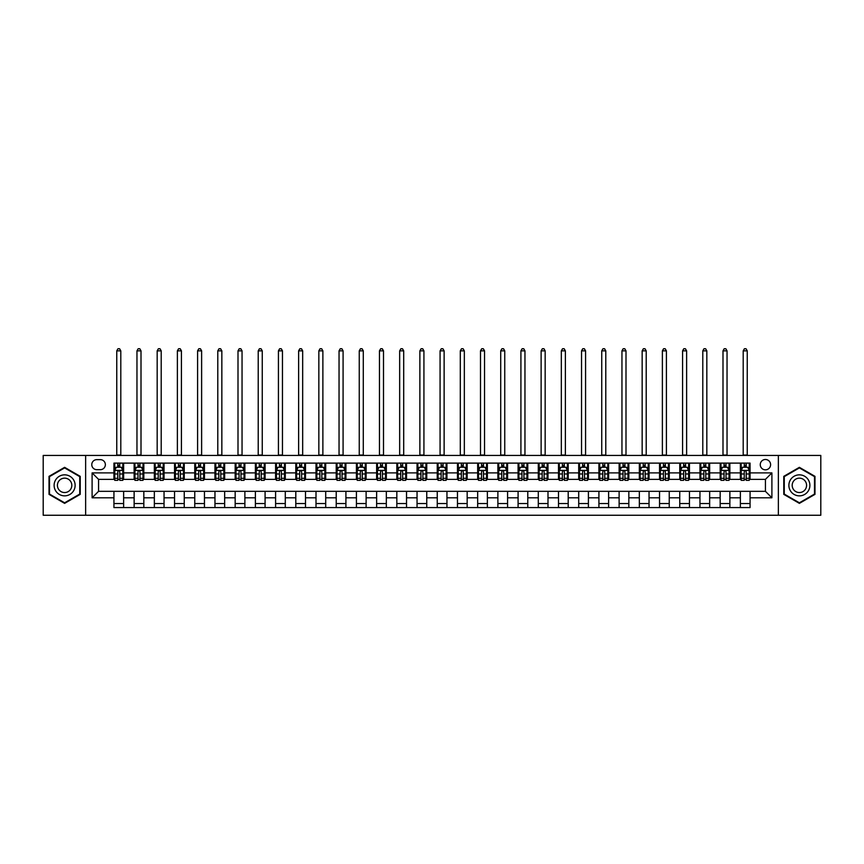 <?xml version="1.0" encoding="UTF-8"?>
<svg xmlns="http://www.w3.org/2000/svg" width="864" height="864" viewBox="0 0 864 864"><rect width="100%" height="100%" fill="white"/><g stroke="black" fill="none" stroke-linecap="round" stroke-linejoin="round"><path stroke-width="1.3" d="M765.428 459.486A5.173 5.173 0 0 0 760.255 464.659A5.173 5.173 0 0 0 765.428 469.832A5.173 5.173 0 0 0 770.602 464.659A5.173 5.173 0 0 0 765.428 459.486M778.367 515.257L820.8 515.257L820.8 455.436L778.367 455.436L778.367 515.257L85.633 515.257L85.633 455.436L43.2 455.436L43.2 515.257L85.633 515.257M96.79 469.67L100.343 469.67A5.011 5.011 0 0 0 105.365 464.659A5.011 5.011 0 0 0 100.343 459.648L96.79 459.648A5.011 5.011 0 0 0 91.778 464.659A5.011 5.011 0 0 0 96.79 469.67M778.367 455.436L85.633 455.436M113.929 497.794L92.102 497.794L92.102 472.9L113.929 472.9L113.929 479.369L98.572 479.369L98.572 491.335L113.929 491.335L113.929 507.578L750.071 507.578L750.071 491.335L765.428 491.335L765.428 479.369L750.071 479.369L750.071 472.9L771.898 472.9L771.898 497.794L750.071 497.794M750.071 472.9L750.071 463.115L113.929 463.115L113.929 472.9M740.372 463.115L740.372 479.369L741.182 479.369M744.25 479.369L746.194 479.369M749.261 479.369L750.071 479.369M740.372 479.369L729.054 479.369M720.166 463.115L720.166 479.369L720.976 479.369M724.043 479.369L725.987 479.369M720.166 479.369L708.847 479.369M699.959 463.115L699.959 479.369L700.769 479.369M703.836 479.369L705.78 479.369M699.959 479.369L688.64 479.369M679.752 463.115L679.752 479.369L680.562 479.369M683.629 479.369L685.573 479.369M679.752 479.369L668.434 479.369M659.545 463.115L659.545 479.369L660.344 479.369M663.422 479.369L665.356 479.369M659.545 479.369L648.227 479.369M639.338 463.115L639.338 479.369L640.138 479.369M643.216 479.369L645.149 479.369M639.338 479.369L628.02 479.369M619.121 463.115L619.121 479.369L619.931 479.369M623.009 479.369L624.942 479.369M619.121 479.369L607.813 479.369M598.914 463.115L598.914 479.369L599.724 479.369M602.802 479.369L604.735 479.369M598.914 479.369L587.596 479.369M578.707 463.115L578.707 479.369L579.517 479.369M582.584 479.369L584.528 479.369M578.707 479.369L567.389 479.369M558.5 463.115L558.5 479.369L559.31 479.369M562.378 479.369L564.322 479.369M558.5 479.369L547.182 479.369M538.294 463.115L538.294 479.369L539.104 479.369M542.171 479.369L544.115 479.369M538.294 479.369L526.975 479.369M518.087 463.115L518.087 479.369L518.897 479.369M521.964 479.369L523.908 479.369M518.087 479.369L506.768 479.369M497.88 463.115L497.88 479.369L498.69 479.369M501.757 479.369L503.701 479.369M497.88 479.369L486.562 479.369M477.673 463.115L477.673 479.369L478.483 479.369M481.55 479.369L483.494 479.369M477.673 479.369L466.355 479.369M457.466 463.115L457.466 479.369L458.266 479.369M461.344 479.369L463.277 479.369M457.466 479.369L446.148 479.369M437.249 463.115L437.249 479.369L438.059 479.369M441.137 479.369L443.07 479.369M437.249 479.369L425.941 479.369M417.042 463.115L417.042 479.369L417.852 479.369M420.93 479.369L422.863 479.369M417.042 479.369L405.734 479.369M396.835 463.115L396.835 479.369L397.645 479.369M400.723 479.369L402.656 479.369M396.835 479.369L385.517 479.369M376.628 463.115L376.628 479.369L377.438 479.369M380.506 479.369L382.45 479.369M376.628 479.369L365.31 479.369M356.422 463.115L356.422 479.369L357.232 479.369M360.299 479.369L362.243 479.369M356.422 479.369L345.103 479.369M336.215 463.115L336.215 479.369L337.025 479.369M340.092 479.369L342.036 479.369M336.215 479.369L324.896 479.369M316.008 463.115L316.008 479.369L316.818 479.369M319.885 479.369L321.829 479.369M316.008 479.369L304.69 479.369M295.801 463.115L295.801 479.369L296.611 479.369M299.678 479.369L301.622 479.369M295.801 479.369L284.483 479.369M275.594 463.115L275.594 479.369L276.404 479.369M279.472 479.369L281.416 479.369M275.594 479.369L264.276 479.369M255.388 463.115L255.388 479.369L256.187 479.369M259.265 479.369L261.198 479.369M255.388 479.369L244.069 479.369M235.17 463.115L235.17 479.369L235.98 479.369M239.058 479.369L240.991 479.369M235.17 479.369L223.862 479.369M214.963 463.115L214.963 479.369L215.773 479.369M218.851 479.369L220.784 479.369M214.963 479.369L203.656 479.369M194.756 463.115L194.756 479.369L195.566 479.369M198.644 479.369L200.578 479.369M194.756 479.369L183.438 479.369M174.55 463.115L174.55 479.369L175.36 479.369M178.427 479.369L180.371 479.369M174.55 479.369L163.231 479.369M154.343 463.115L154.343 479.369L155.153 479.369M158.22 479.369L160.164 479.369M154.343 479.369L143.024 479.369M134.136 463.115L134.136 479.369L134.946 479.369M138.013 479.369L139.957 479.369M134.136 479.369L122.818 479.369M113.929 479.369L114.739 479.369M117.806 479.369L119.75 479.369M113.929 491.335L123.628 491.335L123.628 507.578M750.071 491.335L123.628 491.335M123.628 463.115L123.628 479.369M113.929 467.165L114.739 467.165M117.806 467.165L119.75 467.165M122.818 467.165L123.628 467.165M113.929 503.539L123.628 503.539M134.136 491.335L134.136 507.578M143.834 463.115L143.834 479.369M134.136 467.165L134.946 467.165M138.013 467.165L139.957 467.165M143.024 467.165L143.834 467.165M143.834 491.335L143.834 507.578M134.136 503.539L143.834 503.539M154.343 491.335L154.343 507.578M164.041 491.335L164.041 507.578M154.343 503.539L164.041 503.539M164.041 463.115L164.041 479.369M154.343 467.165L155.153 467.165M158.22 467.165L160.164 467.165M163.231 467.165L164.041 467.165M174.55 491.335L174.55 507.578M184.248 491.335L184.248 507.578M174.55 503.539L184.248 503.539M184.248 463.115L184.248 479.369M174.55 467.165L175.36 467.165M178.427 467.165L180.371 467.165M183.438 467.165L184.248 467.165M194.756 491.335L194.756 507.578M204.455 491.335L204.455 507.578M194.756 503.539L204.455 503.539M204.455 463.115L204.455 479.369M194.756 467.165L195.566 467.165M198.644 467.165L200.578 467.165M203.656 467.165L204.455 467.165M214.963 491.335L214.963 507.578M224.662 491.335L224.662 507.578M214.963 503.539L224.662 503.539M224.662 463.115L224.662 479.369M214.963 467.165L215.773 467.165M218.851 467.165L220.784 467.165M223.862 467.165L224.662 467.165M235.17 491.335L235.17 507.578M244.879 491.335L244.879 507.578M235.17 503.539L244.879 503.539M244.879 463.115L244.879 479.369M235.17 467.165L235.98 467.165M239.058 467.165L240.991 467.165M244.069 467.165L244.879 467.165M255.388 491.335L255.388 507.578M265.086 491.335L265.086 507.578M255.388 503.539L265.086 503.539M265.086 463.115L265.086 479.369M255.388 467.165L256.187 467.165M259.265 467.165L261.198 467.165M264.276 467.165L265.086 467.165M275.594 491.335L275.594 507.578M285.293 491.335L285.293 507.578M275.594 503.539L285.293 503.539M285.293 463.115L285.293 479.369M275.594 467.165L276.404 467.165M279.472 467.165L281.416 467.165M284.483 467.165L285.293 467.165M295.801 491.335L295.801 507.578M305.5 491.335L305.5 507.578M295.801 503.539L305.5 503.539M305.5 463.115L305.5 479.369M295.801 467.165L296.611 467.165M299.678 467.165L301.622 467.165M304.69 467.165L305.5 467.165M316.008 491.335L316.008 507.578M325.706 491.335L325.706 507.578M316.008 503.539L325.706 503.539M325.706 463.115L325.706 479.369M316.008 467.165L316.818 467.165M319.885 467.165L321.829 467.165M324.896 467.165L325.706 467.165M336.215 491.335L336.215 507.578M345.913 491.335L345.913 507.578M336.215 503.539L345.913 503.539M345.913 463.115L345.913 479.369M336.215 467.165L337.025 467.165M340.092 467.165L342.036 467.165M345.103 467.165L345.913 467.165M356.422 491.335L356.422 507.578M366.12 491.335L366.12 507.578M356.422 503.539L366.12 503.539M366.12 463.115L366.12 479.369M356.422 467.165L357.232 467.165M360.299 467.165L362.243 467.165M365.31 467.165L366.12 467.165M376.628 491.335L376.628 507.578M386.327 491.335L386.327 507.578M376.628 503.539L386.327 503.539M386.327 463.115L386.327 479.369M376.628 467.165L377.438 467.165M380.506 467.165L382.45 467.165M385.517 467.165L386.327 467.165M396.835 491.335L396.835 507.578M406.534 491.335L406.534 507.578M396.835 503.539L406.534 503.539M406.534 463.115L406.534 479.369M396.835 467.165L397.645 467.165M400.723 467.165L402.656 467.165M405.734 467.165L406.534 467.165M417.042 491.335L417.042 507.578M426.751 491.335L426.751 507.578M417.042 503.539L426.751 503.539M426.751 463.115L426.751 479.369M417.042 467.165L417.852 467.165M420.93 467.165L422.863 467.165M425.941 467.165L426.751 467.165M437.249 491.335L437.249 507.578M446.958 491.335L446.958 507.578M437.249 503.539L446.958 503.539M446.958 463.115L446.958 479.369M437.249 467.165L438.059 467.165M441.137 467.165L443.07 467.165M446.148 467.165L446.958 467.165M457.466 491.335L457.466 507.578M467.165 491.335L467.165 507.578M457.466 503.539L467.165 503.539M467.165 463.115L467.165 479.369M457.466 467.165L458.266 467.165M461.344 467.165L463.277 467.165M466.355 467.165L467.165 467.165M477.673 491.335L477.673 507.578M487.372 491.335L487.372 507.578M477.673 503.539L487.372 503.539M487.372 463.115L487.372 479.369M477.673 467.165L478.483 467.165M481.55 467.165L483.494 467.165M486.562 467.165L487.372 467.165M497.88 491.335L497.88 507.578M507.578 491.335L507.578 507.578M497.88 503.539L507.578 503.539M507.578 463.115L507.578 479.369M497.88 467.165L498.69 467.165M501.757 467.165L503.701 467.165M506.768 467.165L507.578 467.165M518.087 491.335L518.087 507.578M527.785 491.335L527.785 507.578M518.087 503.539L527.785 503.539M527.785 463.115L527.785 479.369M518.087 467.165L518.897 467.165M521.964 467.165L523.908 467.165M526.975 467.165L527.785 467.165M538.294 491.335L538.294 507.578M547.992 491.335L547.992 507.578M538.294 503.539L547.992 503.539M547.992 463.115L547.992 479.369M538.294 467.165L539.104 467.165M542.171 467.165L544.115 467.165M547.182 467.165L547.992 467.165M558.5 491.335L558.5 507.578M568.199 491.335L568.199 507.578M558.5 503.539L568.199 503.539M568.199 463.115L568.199 479.369M558.5 467.165L559.31 467.165M562.378 467.165L564.322 467.165M567.389 467.165L568.199 467.165M578.707 491.335L578.707 507.578M588.406 491.335L588.406 507.578M578.707 503.539L588.406 503.539M588.406 463.115L588.406 479.369M578.707 467.165L579.517 467.165M582.584 467.165L584.528 467.165M587.596 467.165L588.406 467.165M598.914 491.335L598.914 507.578M608.612 491.335L608.612 507.578M598.914 503.539L608.612 503.539M608.612 463.115L608.612 479.369M598.914 467.165L599.724 467.165M602.802 467.165L604.735 467.165M607.813 467.165L608.612 467.165M619.121 491.335L619.121 507.578M628.83 491.335L628.83 507.578M619.121 503.539L628.83 503.539M628.83 463.115L628.83 479.369M619.121 467.165L619.931 467.165M623.009 467.165L624.942 467.165M628.02 467.165L628.83 467.165M639.338 491.335L639.338 507.578M649.037 491.335L649.037 507.578M639.338 503.539L649.037 503.539M649.037 463.115L649.037 479.369M639.338 467.165L640.138 467.165M643.216 467.165L645.149 467.165M648.227 467.165L649.037 467.165M659.545 491.335L659.545 507.578M669.244 491.335L669.244 507.578M659.545 503.539L669.244 503.539M669.244 463.115L669.244 479.369M659.545 467.165L660.344 467.165M663.422 467.165L665.356 467.165M668.434 467.165L669.244 467.165M679.752 491.335L679.752 507.578M689.45 491.335L689.45 507.578M679.752 503.539L689.45 503.539M689.45 463.115L689.45 479.369M679.752 467.165L680.562 467.165M683.629 467.165L685.573 467.165M688.64 467.165L689.45 467.165M699.959 491.335L699.959 507.578M709.657 491.335L709.657 507.578M699.959 503.539L709.657 503.539M709.657 463.115L709.657 479.369M699.959 467.165L700.769 467.165M703.836 467.165L705.78 467.165M708.847 467.165L709.657 467.165M720.166 491.335L720.166 507.578M729.864 491.335L729.864 507.578M720.166 503.539L729.864 503.539M729.864 463.115L729.864 479.369M720.166 467.165L720.976 467.165M724.043 467.165L725.987 467.165M729.054 467.165L729.864 467.165M740.372 491.335L740.372 507.578M740.372 503.539L750.071 503.539M740.372 467.165L741.182 467.165M744.25 467.165L746.194 467.165M749.261 467.165L750.071 467.165M98.572 479.369L92.102 472.9M98.572 491.335L92.102 497.794M771.898 472.9L765.428 479.369M771.898 497.794L765.428 491.335M64.616 503.366L80.222 494.359L80.222 476.345L64.616 467.338L49.021 476.345L49.021 494.359L64.616 503.366M814.979 476.345L799.384 467.338L783.778 476.345L783.778 494.359L799.384 503.366L814.979 494.359L814.979 476.345M119.75 465.221L117.806 465.221M122.818 478.31L119.75 478.31L119.75 480.341L122.818 480.341L122.818 470.48L121.198 467.24L116.348 467.24L114.739 470.48L114.739 480.341L117.806 480.341L117.806 478.31L114.739 478.31M114.739 470.48L114.739 463.115M122.818 470.48L122.818 463.115M117.806 467.24L117.806 463.115M119.75 463.115L119.75 467.24M119.75 478.31L119.75 471.69C119.102 470.448 118.454 470.448 117.806 471.69L117.806 478.31M116.759 455.436L116.759 350.849L120.798 350.849L119.588 348.743L117.968 348.743L116.759 350.849M120.798 455.436L120.798 350.849M139.957 465.221L138.013 465.221M143.024 478.31L139.957 478.31L139.957 480.341L143.024 480.341L143.024 470.48L141.415 467.24L136.555 467.24L134.946 470.48L134.946 480.341L138.013 480.341L138.013 478.31L134.946 478.31M134.946 470.48L134.946 463.115M143.024 470.48L143.024 463.115M138.013 467.24L138.013 463.115M139.957 463.115L139.957 467.24M139.957 478.31L139.957 471.69C139.309 470.448 138.661 470.448 138.013 471.69L138.013 478.31M136.966 455.436L136.966 350.849L141.005 350.849L139.795 348.743L138.175 348.743L136.966 350.849M141.005 455.436L141.005 350.849M160.164 465.221L158.22 465.221M163.231 478.31L160.164 478.31L160.164 480.341L163.231 480.341L163.231 470.48L161.622 467.24L156.773 467.24L155.153 470.48L155.153 480.341L158.22 480.341L158.22 478.31L155.153 478.31M155.153 470.48L155.153 463.115M163.231 470.48L163.231 463.115M158.22 467.24L158.22 463.115M160.164 463.115L160.164 467.24M160.164 478.31L160.164 471.69C159.516 470.448 158.868 470.448 158.22 471.69L158.22 478.31M157.172 455.436L157.172 350.849L161.212 350.849L160.002 348.743L158.382 348.743L157.172 350.849M161.212 455.436L161.212 350.849M180.371 465.221L178.427 465.221M183.438 478.31L180.371 478.31L180.371 480.341L183.438 480.341L183.438 470.48L181.829 467.24L176.98 467.24L175.36 470.48L175.36 480.341L178.427 480.341L178.427 478.31L175.36 478.31M175.36 470.48L175.36 463.115M183.438 470.48L183.438 463.115M178.427 467.24L178.427 463.115M180.371 463.115L180.371 467.24M180.371 478.31L180.371 471.69C179.723 470.448 179.075 470.448 178.427 471.69L178.427 478.31M177.379 455.436L177.379 350.849L181.418 350.849L180.209 348.743L178.589 348.743L177.379 350.849M181.418 455.436L181.418 350.849M200.578 465.221L198.644 465.221M203.656 478.31L200.578 478.31L200.578 480.341L203.656 480.341L203.656 470.48L202.036 467.24L197.186 467.24L195.566 470.48L195.566 480.341L198.644 480.341L198.644 478.31L195.566 478.31M195.566 470.48L195.566 463.115M203.656 470.48L203.656 463.115M198.644 467.24L198.644 463.115M200.578 463.115L200.578 467.24M200.578 478.31L200.578 471.69C199.93 470.448 199.282 470.448 198.644 471.69L198.644 478.31M197.586 455.436L197.586 350.849L201.625 350.849L200.416 348.743L198.796 348.743L197.586 350.849M201.625 455.436L201.625 350.849M73.721 480.092A10.508 10.508 0 0 0 59.368 476.248A10.508 10.508 0 0 0 55.523 490.601A10.508 10.508 0 0 0 69.876 494.446A10.508 10.508 0 0 0 73.721 480.092M70.848 481.756A7.193 7.193 0 0 0 61.02 479.12A7.193 7.193 0 0 0 58.385 488.948A7.193 7.193 0 0 0 68.213 491.584A7.193 7.193 0 0 0 70.848 481.756M64.616 502.805L49.507 494.078L49.507 476.626L64.616 467.899L79.736 476.626L79.736 494.078L64.616 502.805M799.384 495.86A10.508 10.508 0 0 0 809.892 485.352A10.508 10.508 0 0 0 799.384 474.844A10.508 10.508 0 0 0 788.875 485.352A10.508 10.508 0 0 0 799.384 495.86M799.384 492.545A7.193 7.193 0 0 0 806.576 485.352A7.193 7.193 0 0 0 799.384 478.159A7.193 7.193 0 0 0 792.191 485.352A7.193 7.193 0 0 0 799.384 492.545M784.264 476.626L799.384 467.899L814.493 476.626L814.493 494.078L799.384 502.805L784.264 494.078L784.264 476.626M220.784 465.221L218.851 465.221M223.862 478.31L220.784 478.31L220.784 480.341L223.862 480.341L223.862 470.48L222.242 467.24L217.393 467.24L215.773 470.48L215.773 480.341L218.851 480.341L218.851 478.31L215.773 478.31M215.773 470.48L215.773 463.115M223.862 470.48L223.862 463.115M218.851 467.24L218.851 463.115M220.784 463.115L220.784 467.24M220.784 478.31L220.784 471.69C220.136 470.448 219.499 470.448 218.851 471.69L218.851 478.31M217.793 455.436L217.793 350.849L221.843 350.849L220.622 348.743L219.013 348.743L217.793 350.849M221.843 455.436L221.843 350.849M240.991 465.221L239.058 465.221M244.069 478.31L240.991 478.31L240.991 480.341L244.069 480.341L244.069 470.48L242.449 467.24L237.6 467.24L235.98 470.48L235.98 480.341L239.058 480.341L239.058 478.31L235.98 478.31M235.98 470.48L235.98 463.115M244.069 470.48L244.069 463.115M239.058 467.24L239.058 463.115M240.991 463.115L240.991 467.24M240.991 478.31L240.991 471.69C240.354 470.448 239.706 470.448 239.058 471.69L239.058 478.31M238 455.436L238 350.849L242.05 350.849L240.829 348.743L239.22 348.743L238 350.849M242.05 455.436L242.05 350.849M261.198 465.221L259.265 465.221M264.276 478.31L261.198 478.31L261.198 480.341L264.276 480.341L264.276 470.48L262.656 467.24L257.807 467.24L256.187 470.48L256.187 480.341L259.265 480.341L259.265 478.31L256.187 478.31M256.187 470.48L256.187 463.115M264.276 470.48L264.276 463.115M259.265 467.24L259.265 463.115M261.198 463.115L261.198 467.24M261.198 478.31L261.198 471.69C260.561 470.448 259.913 470.448 259.265 471.69L259.265 478.31M258.217 455.436L258.217 350.849L262.256 350.849L261.036 348.743L259.427 348.743L258.217 350.849M262.256 455.436L262.256 350.849M281.416 465.221L279.472 465.221M284.483 478.31L281.416 478.31L281.416 480.341L284.483 480.341L284.483 470.48L282.863 467.24L278.014 467.24L276.404 470.48L276.404 480.341L279.472 480.341L279.472 478.31L276.404 478.31M276.404 470.48L276.404 463.115M284.483 470.48L284.483 463.115M279.472 467.24L279.472 463.115M281.416 463.115L281.416 467.24M281.416 478.31L281.416 471.69C280.768 470.448 280.12 470.448 279.472 471.69L279.472 478.31M278.424 455.436L278.424 350.849L282.463 350.849L281.254 348.743L279.634 348.743L278.424 350.849M282.463 455.436L282.463 350.849M301.622 465.221L299.678 465.221M304.69 478.31L301.622 478.31L301.622 480.341L304.69 480.341L304.69 470.48L303.07 467.24L298.22 467.24L296.611 470.48L296.611 480.341L299.678 480.341L299.678 478.31L296.611 478.31M296.611 470.48L296.611 463.115M304.69 470.48L304.69 463.115M299.678 467.24L299.678 463.115M301.622 463.115L301.622 467.24M301.622 478.31L301.622 471.69C300.974 470.448 300.326 470.448 299.678 471.69L299.678 478.31M298.631 455.436L298.631 350.849L302.67 350.849L301.46 348.743L299.84 348.743L298.631 350.849M302.67 455.436L302.67 350.849M321.829 465.221L319.885 465.221M324.896 478.31L321.829 478.31L321.829 480.341L324.896 480.341L324.896 470.48L323.276 467.24L318.427 467.24L316.818 470.48L316.818 480.341L319.885 480.341L319.885 478.31L316.818 478.31M316.818 470.48L316.818 463.115M324.896 470.48L324.896 463.115M319.885 467.24L319.885 463.115M321.829 463.115L321.829 467.24M321.829 478.31L321.829 471.69C321.181 470.448 320.533 470.448 319.885 471.69L319.885 478.31M318.838 455.436L318.838 350.849L322.877 350.849L321.667 348.743L320.047 348.743L318.838 350.849M322.877 455.436L322.877 350.849M342.036 465.221L340.092 465.221M345.103 478.31L342.036 478.31L342.036 480.341L345.103 480.341L345.103 470.48L343.494 467.24L338.645 467.24L337.025 470.48L337.025 480.341L340.092 480.341L340.092 478.31L337.025 478.31M337.025 470.48L337.025 463.115M345.103 470.48L345.103 463.115M340.092 467.24L340.092 463.115M342.036 463.115L342.036 467.24M342.036 478.31L342.036 471.69C341.388 470.448 340.74 470.448 340.092 471.69L340.092 478.31M339.044 455.436L339.044 350.849L343.084 350.849L341.874 348.743L340.254 348.743L339.044 350.849M343.084 455.436L343.084 350.849M362.243 465.221L360.299 465.221M365.31 478.31L362.243 478.31L362.243 480.341L365.31 480.341L365.31 470.48L363.701 467.24L358.852 467.24L357.232 470.48L357.232 480.341L360.299 480.341L360.299 478.31L357.232 478.31M357.232 470.48L357.232 463.115M365.31 470.48L365.31 463.115M360.299 467.24L360.299 463.115M362.243 463.115L362.243 467.24M362.243 478.31L362.243 471.69C361.595 470.448 360.947 470.448 360.299 471.69L360.299 478.31M359.251 455.436L359.251 350.849L363.29 350.849L362.081 348.743L360.461 348.743L359.251 350.849M363.29 455.436L363.29 350.849M382.45 465.221L380.506 465.221M385.517 478.31L382.45 478.31L382.45 480.341L385.517 480.341L385.517 470.48L383.908 467.24L379.058 467.24L377.438 470.48L377.438 480.341L380.506 480.341L380.506 478.31L377.438 478.31M377.438 470.48L377.438 463.115M385.517 470.48L385.517 463.115M380.506 467.24L380.506 463.115M382.45 463.115L382.45 467.24M382.45 478.31L382.45 471.69C381.802 470.448 381.154 470.448 380.506 471.69L380.506 478.31M379.458 455.436L379.458 350.849L383.497 350.849L382.288 348.743L380.668 348.743L379.458 350.849M383.497 455.436L383.497 350.849M402.656 465.221L400.723 465.221M405.734 478.31L402.656 478.31L402.656 480.341L405.734 480.341L405.734 470.48L404.114 467.24L399.265 467.24L397.645 470.48L397.645 480.341L400.723 480.341L400.723 478.31L397.645 478.31M397.645 470.48L397.645 463.115M405.734 470.48L405.734 463.115M400.723 467.24L400.723 463.115M402.656 463.115L402.656 467.24M402.656 478.31L402.656 471.69C402.008 470.448 401.36 470.448 400.723 471.69L400.723 478.31M399.665 455.436L399.665 350.849L403.704 350.849L402.494 348.743L400.885 348.743L399.665 350.849M403.704 455.436L403.704 350.849M422.863 465.221L420.93 465.221M425.941 478.31L422.863 478.31L422.863 480.341L425.941 480.341L425.941 470.48L424.321 467.24L419.472 467.24L417.852 470.48L417.852 480.341L420.93 480.341L420.93 478.31L417.852 478.31M417.852 470.48L417.852 463.115M425.941 470.48L425.941 463.115M420.93 467.24L420.93 463.115M422.863 463.115L422.863 467.24M422.863 478.31L422.863 471.69C422.215 470.448 421.578 470.448 420.93 471.69L420.93 478.31M419.872 455.436L419.872 350.849L423.922 350.849L422.701 348.743L421.092 348.743L419.872 350.849M423.922 455.436L423.922 350.849M443.07 465.221L441.137 465.221M446.148 478.31L443.07 478.31L443.07 480.341L446.148 480.341L446.148 470.48L444.528 467.24L439.679 467.24L438.059 470.48L438.059 480.341L441.137 480.341L441.137 478.31L438.059 478.31M438.059 470.48L438.059 463.115M446.148 470.48L446.148 463.115M441.137 467.24L441.137 463.115M443.07 463.115L443.07 467.24M443.07 478.31L443.07 471.69C442.433 470.448 441.785 470.448 441.137 471.69L441.137 478.31M440.078 455.436L440.078 350.849L444.128 350.849L442.908 348.743L441.299 348.743L440.078 350.849M444.128 455.436L444.128 350.849M463.277 465.221L461.344 465.221M466.355 478.31L463.277 478.31L463.277 480.341L466.355 480.341L466.355 470.48L464.735 467.24L459.886 467.24L458.266 470.48L458.266 480.341L461.344 480.341L461.344 478.31L458.266 478.31M458.266 470.48L458.266 463.115M466.355 470.48L466.355 463.115M461.344 467.24L461.344 463.115M463.277 463.115L463.277 467.24M463.277 478.31L463.277 471.69C462.64 470.448 461.992 470.448 461.344 471.69L461.344 478.31M460.296 455.436L460.296 350.849L464.335 350.849L463.115 348.743L461.506 348.743L460.296 350.849M464.335 455.436L464.335 350.849M483.494 465.221L481.55 465.221M486.562 478.31L483.494 478.31L483.494 480.341L486.562 480.341L486.562 470.48L484.942 467.24L480.092 467.24L478.483 470.48L478.483 480.341L481.55 480.341L481.55 478.31L478.483 478.31M478.483 470.48L478.483 463.115M486.562 470.48L486.562 463.115M481.55 467.24L481.55 463.115M483.494 463.115L483.494 467.24M483.494 478.31L483.494 471.69C482.846 470.448 482.198 470.448 481.55 471.69L481.55 478.31M480.503 455.436L480.503 350.849L484.542 350.849L483.332 348.743L481.712 348.743L480.503 350.849M484.542 455.436L484.542 350.849M503.701 465.221L501.757 465.221M506.768 478.31L503.701 478.31L503.701 480.341L506.768 480.341L506.768 470.48L505.148 467.24L500.299 467.24L498.69 470.48L498.69 480.341L501.757 480.341L501.757 478.31L498.69 478.31M498.69 470.48L498.69 463.115M506.768 470.48L506.768 463.115M501.757 467.24L501.757 463.115M503.701 463.115L503.701 467.24M503.701 478.31L503.701 471.69C503.053 470.448 502.405 470.448 501.757 471.69L501.757 478.31M500.71 455.436L500.71 350.849L504.749 350.849L503.539 348.743L501.919 348.743L500.71 350.849M504.749 455.436L504.749 350.849M523.908 465.221L521.964 465.221M526.975 478.31L523.908 478.31L523.908 480.341L526.975 480.341L526.975 470.48L525.355 467.24L520.506 467.24L518.897 470.48L518.897 480.341L521.964 480.341L521.964 478.31L518.897 478.31M518.897 470.48L518.897 463.115M526.975 470.48L526.975 463.115M521.964 467.24L521.964 463.115M523.908 463.115L523.908 467.24M523.908 478.31L523.908 471.69C523.26 470.448 522.612 470.448 521.964 471.69L521.964 478.31M520.916 455.436L520.916 350.849L524.956 350.849L523.746 348.743L522.126 348.743L520.916 350.849M524.956 455.436L524.956 350.849M544.115 465.221L542.171 465.221M547.182 478.31L544.115 478.31L544.115 480.341L547.182 480.341L547.182 470.48L545.573 467.24L540.724 467.24L539.104 470.48L539.104 480.341L542.171 480.341L542.171 478.31L539.104 478.31M539.104 470.48L539.104 463.115M547.182 470.48L547.182 463.115M542.171 467.24L542.171 463.115M544.115 463.115L544.115 467.24M544.115 478.31L544.115 471.69C543.467 470.448 542.819 470.448 542.171 471.69L542.171 478.31M541.123 455.436L541.123 350.849L545.162 350.849L543.953 348.743L542.333 348.743L541.123 350.849M545.162 455.436L545.162 350.849M564.322 465.221L562.378 465.221M567.389 478.31L564.322 478.31L564.322 480.341L567.389 480.341L567.389 470.48L565.78 467.24L560.93 467.24L559.31 470.48L559.31 480.341L562.378 480.341L562.378 478.31L559.31 478.31M559.31 470.48L559.31 463.115M567.389 470.48L567.389 463.115M562.378 467.24L562.378 463.115M564.322 463.115L564.322 467.24M564.322 478.31L564.322 471.69C563.674 470.448 563.026 470.448 562.378 471.69L562.378 478.31M561.33 455.436L561.33 350.849L565.369 350.849L564.16 348.743L562.54 348.743L561.33 350.849M565.369 455.436L565.369 350.849M584.528 465.221L582.584 465.221M587.596 478.31L584.528 478.31L584.528 480.341L587.596 480.341L587.596 470.48L585.986 467.24L581.137 467.24L579.517 470.48L579.517 480.341L582.584 480.341L582.584 478.31L579.517 478.31M579.517 470.48L579.517 463.115M587.596 470.48L587.596 463.115M582.584 467.24L582.584 463.115M584.528 463.115L584.528 467.24M584.528 478.31L584.528 471.69C583.88 470.448 583.232 470.448 582.584 471.69L582.584 478.31M581.537 455.436L581.537 350.849L585.576 350.849L584.366 348.743L582.746 348.743L581.537 350.849M585.576 455.436L585.576 350.849M604.735 465.221L602.802 465.221M607.813 478.31L604.735 478.31L604.735 480.341L607.813 480.341L607.813 470.48L606.193 467.24L601.344 467.24L599.724 470.48L599.724 480.341L602.802 480.341L602.802 478.31L599.724 478.31M599.724 470.48L599.724 463.115M607.813 470.48L607.813 463.115M602.802 467.24L602.802 463.115M604.735 463.115L604.735 467.24M604.735 478.31L604.735 471.69C604.087 470.448 603.45 470.448 602.802 471.69L602.802 478.31M601.744 455.436L601.744 350.849L605.783 350.849L604.573 348.743L602.964 348.743L601.744 350.849M605.783 455.436L605.783 350.849M624.942 465.221L623.009 465.221M628.02 478.31L624.942 478.31L624.942 480.341L628.02 480.341L628.02 470.48L626.4 467.24L621.551 467.24L619.931 470.48L619.931 480.341L623.009 480.341L623.009 478.31L619.931 478.31M619.931 470.48L619.931 463.115M628.02 470.48L628.02 463.115M623.009 467.24L623.009 463.115M624.942 463.115L624.942 467.24M624.942 478.31L624.942 471.69C624.294 470.448 623.657 470.448 623.009 471.69L623.009 478.31M621.95 455.436L621.95 350.849L626 350.849L624.78 348.743L623.171 348.743L621.95 350.849M626 455.436L626 350.849M645.149 465.221L643.216 465.221M648.227 478.31L645.149 478.31L645.149 480.341L648.227 480.341L648.227 470.48L646.607 467.24L641.758 467.24L640.138 470.48L640.138 480.341L643.216 480.341L643.216 478.31L640.138 478.31M640.138 470.48L640.138 463.115M648.227 470.48L648.227 463.115M643.216 467.24L643.216 463.115M645.149 463.115L645.149 467.24M645.149 478.31L645.149 471.69C644.512 470.448 643.864 470.448 643.216 471.69L643.216 478.31M642.157 455.436L642.157 350.849L646.207 350.849L644.987 348.743L643.378 348.743L642.157 350.849M646.207 455.436L646.207 350.849M665.356 465.221L663.422 465.221M668.434 478.31L665.356 478.31L665.356 480.341L668.434 480.341L668.434 470.48L666.814 467.24L661.964 467.24L660.344 470.48L660.344 480.341L663.422 480.341L663.422 478.31L660.344 478.31M660.344 470.48L660.344 463.115M668.434 470.48L668.434 463.115M663.422 467.24L663.422 463.115M665.356 463.115L665.356 467.24M665.356 478.31L665.356 471.69C664.718 470.448 664.07 470.448 663.422 471.69L663.422 478.31M662.375 455.436L662.375 350.849L666.414 350.849L665.204 348.743L663.584 348.743L662.375 350.849M666.414 455.436L666.414 350.849M685.573 465.221L683.629 465.221M688.64 478.31L685.573 478.31L685.573 480.341L688.64 480.341L688.64 470.48L687.02 467.24L682.171 467.24L680.562 470.48L680.562 480.341L683.629 480.341L683.629 478.31L680.562 478.31M680.562 470.48L680.562 463.115M688.64 470.48L688.64 463.115M683.629 467.24L683.629 463.115M685.573 463.115L685.573 467.24M685.573 478.31L685.573 471.69C684.925 470.448 684.277 470.448 683.629 471.69L683.629 478.31M682.582 455.436L682.582 350.849L686.621 350.849L685.411 348.743L683.791 348.743L682.582 350.849M686.621 455.436L686.621 350.849M705.78 465.221L703.836 465.221M708.847 478.31L705.78 478.31L705.78 480.341L708.847 480.341L708.847 470.48L707.227 467.24L702.378 467.24L700.769 470.48L700.769 480.341L703.836 480.341L703.836 478.31L700.769 478.31M700.769 470.48L700.769 463.115M708.847 470.48L708.847 463.115M703.836 467.24L703.836 463.115M705.78 463.115L705.78 467.24M705.78 478.31L705.78 471.69C705.132 470.448 704.484 470.448 703.836 471.69L703.836 478.31M702.788 455.436L702.788 350.849L706.828 350.849L705.618 348.743L703.998 348.743L702.788 350.849M706.828 455.436L706.828 350.849M725.987 465.221L724.043 465.221M729.054 478.31L725.987 478.31L725.987 480.341L729.054 480.341L729.054 470.48L727.445 467.24L722.585 467.24L720.976 470.48L720.976 480.341L724.043 480.341L724.043 478.31L720.976 478.31M720.976 470.48L720.976 463.115M729.054 470.48L729.054 463.115M724.043 467.24L724.043 463.115M725.987 463.115L725.987 467.24M725.987 478.31L725.987 471.69C725.339 470.448 724.691 470.448 724.043 471.69L724.043 478.31M722.995 455.436L722.995 350.849L727.034 350.849L725.825 348.743L724.205 348.743L722.995 350.849M727.034 455.436L727.034 350.849M746.194 465.221L744.25 465.221M749.261 478.31L746.194 478.31L746.194 480.341L749.261 480.341L749.261 470.48L747.652 467.24L742.802 467.24L741.182 470.48L741.182 480.341L744.25 480.341L744.25 478.31L741.182 478.31M741.182 470.48L741.182 463.115M749.261 470.48L749.261 463.115M744.25 467.24L744.25 463.115M746.194 463.115L746.194 467.24M746.194 478.31L746.194 471.69C745.546 470.448 744.898 470.448 744.25 471.69L744.25 478.31M743.202 455.436L743.202 350.849L747.241 350.849L746.032 348.743L744.412 348.743L743.202 350.849M747.241 455.436L747.241 350.849M134.136 497.794L123.628 497.794M134.136 472.9L123.628 472.9M154.343 472.9L143.834 472.9M154.343 497.794L143.834 497.794M174.55 472.9L164.041 472.9M174.55 497.794L164.041 497.794M194.756 472.9L184.248 472.9M194.756 497.794L184.248 497.794M214.963 472.9L204.455 472.9M214.963 497.794L204.455 497.794M235.17 472.9L224.662 472.9M235.17 497.794L224.662 497.794M255.388 472.9L244.879 472.9M255.388 497.794L244.879 497.794M275.594 472.9L265.086 472.9M275.594 497.794L265.086 497.794M295.801 472.9L285.293 472.9M295.801 497.794L285.293 497.794M316.008 472.9L305.5 472.9M316.008 497.794L305.5 497.794M336.215 472.9L325.706 472.9M336.215 497.794L325.706 497.794M356.422 472.9L345.913 472.9M356.422 497.794L345.913 497.794M376.628 472.9L366.12 472.9M376.628 497.794L366.12 497.794M396.835 472.9L386.327 472.9M396.835 497.794L386.327 497.794M417.042 472.9L406.534 472.9M417.042 497.794L406.534 497.794M437.249 472.9L426.751 472.9M437.249 497.794L426.751 497.794M457.466 472.9L446.958 472.9M457.466 497.794L446.958 497.794M477.673 472.9L467.165 472.9M477.673 497.794L467.165 497.794M497.88 472.9L487.372 472.9M497.88 497.794L487.372 497.794M518.087 472.9L507.578 472.9M518.087 497.794L507.578 497.794M538.294 472.9L527.785 472.9M538.294 497.794L527.785 497.794M558.5 472.9L547.992 472.9M558.5 497.794L547.992 497.794M578.707 472.9L568.199 472.9M578.707 497.794L568.199 497.794M598.914 472.9L588.406 472.9M598.914 497.794L588.406 497.794M619.121 472.9L608.612 472.9M619.121 497.794L608.612 497.794M639.338 472.9L628.83 472.9M639.338 497.794L628.83 497.794M659.545 472.9L649.037 472.9M659.545 497.794L649.037 497.794M679.752 472.9L669.244 472.9M679.752 497.794L669.244 497.794M699.959 472.9L689.45 472.9M699.959 497.794L689.45 497.794M720.166 472.9L709.657 472.9M720.166 497.794L709.657 497.794M740.372 472.9L729.864 472.9M740.372 497.794L729.864 497.794M122.774 470.394L114.772 470.394M114.739 467.435L116.251 467.435M121.295 467.435L122.818 467.435M117.806 473.98L114.739 473.98M122.818 473.98L119.75 473.98M119.75 466.247L117.806 466.247M116.759 455.036L120.798 455.036M142.992 470.394L134.989 470.394M134.946 467.435L136.469 467.435M141.512 467.435L143.024 467.435M138.013 473.98L134.946 473.98M143.024 473.98L139.957 473.98M139.957 466.247L138.013 466.247M136.966 455.036L141.005 455.036M163.199 470.394L155.196 470.394M155.153 467.435L156.676 467.435M161.719 467.435L163.231 467.435M158.22 473.98L155.153 473.98M163.231 473.98L160.164 473.98M160.164 466.247L158.22 466.247M157.172 455.036L161.212 455.036M183.406 470.394L175.403 470.394M175.36 467.435L176.882 467.435M181.926 467.435L183.438 467.435M178.427 473.98L175.36 473.98M183.438 473.98L180.371 473.98M180.371 466.247L178.427 466.247M177.379 455.036L181.418 455.036M203.612 470.394L195.61 470.394M195.566 467.435L197.089 467.435M202.133 467.435L203.656 467.435M198.644 473.98L195.566 473.98M203.656 473.98L200.578 473.98M200.578 466.247L198.644 466.247M197.586 455.036L201.625 455.036M223.819 470.394L215.816 470.394M215.773 467.435L217.296 467.435M222.34 467.435L223.862 467.435M218.851 473.98L215.773 473.98M223.862 473.98L220.784 473.98M220.784 466.247L218.851 466.247M217.793 455.036L221.843 455.036M244.026 470.394L236.023 470.394M235.98 467.435L237.503 467.435M242.546 467.435L244.069 467.435M239.058 473.98L235.98 473.98M244.069 473.98L240.991 473.98M240.991 466.247L239.058 466.247M238 455.036L242.05 455.036M264.233 470.394L256.23 470.394M256.187 467.435L257.71 467.435M262.753 467.435L264.276 467.435M259.265 473.98L256.187 473.98M264.276 473.98L261.198 473.98M261.198 466.247L259.265 466.247M258.217 455.036L262.256 455.036M284.44 470.394L276.437 470.394M276.404 467.435L277.916 467.435M282.96 467.435L284.483 467.435M279.472 473.98L276.404 473.98M284.483 473.98L281.416 473.98M281.416 466.247L279.472 466.247M278.424 455.036L282.463 455.036M304.646 470.394L296.644 470.394M296.611 467.435L298.123 467.435M303.167 467.435L304.69 467.435M299.678 473.98L296.611 473.98M304.69 473.98L301.622 473.98M301.622 466.247L299.678 466.247M298.631 455.036L302.67 455.036M324.853 470.394L316.85 470.394M316.818 467.435L318.33 467.435M323.374 467.435L324.896 467.435M319.885 473.98L316.818 473.98M324.896 473.98L321.829 473.98M321.829 466.247L319.885 466.247M318.838 455.036L322.877 455.036M345.071 470.394L337.068 470.394M337.025 467.435L338.548 467.435M343.591 467.435L345.103 467.435M340.092 473.98L337.025 473.98M345.103 473.98L342.036 473.98M342.036 466.247L340.092 466.247M339.044 455.036L343.084 455.036M365.278 470.394L357.275 470.394M357.232 467.435L358.754 467.435M363.798 467.435L365.31 467.435M360.299 473.98L357.232 473.98M365.31 473.98L362.243 473.98M362.243 466.247L360.299 466.247M359.251 455.036L363.29 455.036M385.484 470.394L377.482 470.394M377.438 467.435L378.961 467.435M384.005 467.435L385.517 467.435M380.506 473.98L377.438 473.98M385.517 473.98L382.45 473.98M382.45 466.247L380.506 466.247M379.458 455.036L383.497 455.036M405.691 470.394L397.688 470.394M397.645 467.435L399.168 467.435M404.212 467.435L405.734 467.435M400.723 473.98L397.645 473.98M405.734 473.98L402.656 473.98M402.656 466.247L400.723 466.247M399.665 455.036L403.704 455.036M425.898 470.394L417.895 470.394M417.852 467.435L419.375 467.435M424.418 467.435L425.941 467.435M420.93 473.98L417.852 473.98M425.941 473.98L422.863 473.98M422.863 466.247L420.93 466.247M419.872 455.036L423.922 455.036M446.105 470.394L438.102 470.394M438.059 467.435L439.582 467.435M444.625 467.435L446.148 467.435M441.137 473.98L438.059 473.98M446.148 473.98L443.07 473.98M443.07 466.247L441.137 466.247M440.078 455.036L444.128 455.036M466.312 470.394L458.309 470.394M458.266 467.435L459.788 467.435M464.832 467.435L466.355 467.435M461.344 473.98L458.266 473.98M466.355 473.98L463.277 473.98M463.277 466.247L461.344 466.247M460.296 455.036L464.335 455.036M486.518 470.394L478.516 470.394M478.483 467.435L479.995 467.435M485.039 467.435L486.562 467.435M481.55 473.98L478.483 473.98M486.562 473.98L483.494 473.98M483.494 466.247L481.55 466.247M480.503 455.036L484.542 455.036M506.725 470.394L498.722 470.394M498.69 467.435L500.202 467.435M505.246 467.435L506.768 467.435M501.757 473.98L498.69 473.98M506.768 473.98L503.701 473.98M503.701 466.247L501.757 466.247M500.71 455.036L504.749 455.036M526.932 470.394L518.929 470.394M518.897 467.435L520.409 467.435M525.452 467.435L526.975 467.435M521.964 473.98L518.897 473.98M526.975 473.98L523.908 473.98M523.908 466.247L521.964 466.247M520.916 455.036L524.956 455.036M547.15 470.394L539.147 470.394M539.104 467.435L540.626 467.435M545.67 467.435L547.182 467.435M542.171 473.98L539.104 473.98M547.182 473.98L544.115 473.98M544.115 466.247L542.171 466.247M541.123 455.036L545.162 455.036M567.356 470.394L559.354 470.394M559.31 467.435L560.833 467.435M565.877 467.435L567.389 467.435M562.378 473.98L559.31 473.98M567.389 473.98L564.322 473.98M564.322 466.247L562.378 466.247M561.33 455.036L565.369 455.036M587.563 470.394L579.56 470.394M579.517 467.435L581.04 467.435M586.084 467.435L587.596 467.435M582.584 473.98L579.517 473.98M587.596 473.98L584.528 473.98M584.528 466.247L582.584 466.247M581.537 455.036L585.576 455.036M607.77 470.394L599.767 470.394M599.724 467.435L601.247 467.435M606.29 467.435L607.813 467.435M602.802 473.98L599.724 473.98M607.813 473.98L604.735 473.98M604.735 466.247L602.802 466.247M601.744 455.036L605.783 455.036M627.977 470.394L619.974 470.394M619.931 467.435L621.454 467.435M626.497 467.435L628.02 467.435M623.009 473.98L619.931 473.98M628.02 473.98L624.942 473.98M624.942 466.247L623.009 466.247M621.95 455.036L626 455.036M648.184 470.394L640.181 470.394M640.138 467.435L641.66 467.435M646.704 467.435L648.227 467.435M643.216 473.98L640.138 473.98M648.227 473.98L645.149 473.98M645.149 466.247L643.216 466.247M642.157 455.036L646.207 455.036M668.39 470.394L660.388 470.394M660.344 467.435L661.867 467.435M666.911 467.435L668.434 467.435M663.422 473.98L660.344 473.98M668.434 473.98L665.356 473.98M665.356 466.247L663.422 466.247M662.375 455.036L666.414 455.036M688.597 470.394L680.594 470.394M680.562 467.435L682.074 467.435M687.118 467.435L688.64 467.435M683.629 473.98L680.562 473.98M688.64 473.98L685.573 473.98M685.573 466.247L683.629 466.247M682.582 455.036L686.621 455.036M708.804 470.394L700.801 470.394M700.769 467.435L702.281 467.435M707.324 467.435L708.847 467.435M703.836 473.98L700.769 473.98M708.847 473.98L705.78 473.98M705.78 466.247L703.836 466.247M702.788 455.036L706.828 455.036M729.011 470.394L721.008 470.394M720.976 467.435L722.488 467.435M727.531 467.435L729.054 467.435M724.043 473.98L720.976 473.98M729.054 473.98L725.987 473.98M725.987 466.247L724.043 466.247M722.995 455.036L727.034 455.036M749.228 470.394L741.226 470.394M741.182 467.435L742.705 467.435M747.749 467.435L749.261 467.435M744.25 473.98L741.182 473.98M749.261 473.98L746.194 473.98M746.194 466.247L744.25 466.247M743.202 455.036L747.241 455.036"/></g></svg>

